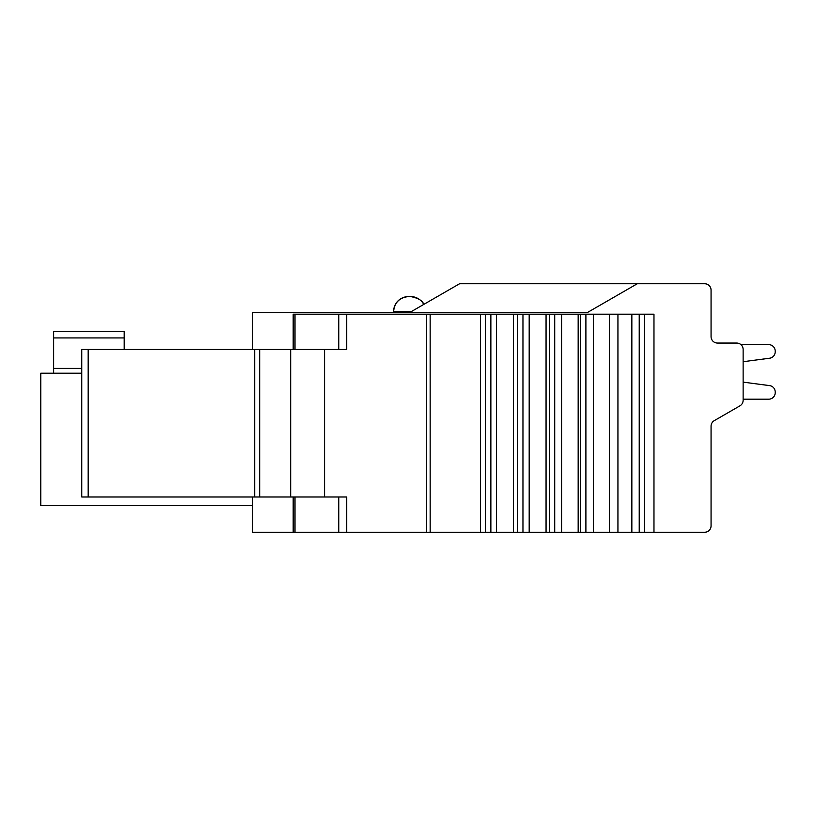 <?xml version="1.0" encoding="UTF-8"?>
<svg xmlns="http://www.w3.org/2000/svg" width="816" height="816" viewBox="0 0 816 816"><rect width="100%" height="100%" fill="white"/><g stroke="black" fill="none" stroke-linecap="round" stroke-linejoin="round"><path stroke-width="1.22" d="M740.959 344.658L768.784 344.658A6.416 6.416 0 0 1 775.2 351.074L775.2 351.869A6.416 6.416 0 0 1 769.621 358.224L743.131 361.712L743.131 382.133L743.131 361.712L743.131 382.133L769.621 385.621A6.416 6.416 0 0 1 775.2 391.976L775.2 392.771A6.416 6.416 0 0 1 768.784 399.177L743.131 399.177L743.131 400.289A6.416 6.416 0 0 1 739.918 405.848L714.265 420.658A6.416 6.416 0 0 0 711.062 426.207L711.062 525.861A6.416 6.416 0 0 1 704.647 532.267L631.849 532.267L631.849 314.191L593.365 314.191L593.365 532.267L631.849 532.267M252.46 349.472L252.46 312.589L587.306 312.589L637.296 283.733L459.592 283.733L704.647 283.733A6.416 6.416 0 0 1 711.062 290.139L711.062 336.641A6.416 6.416 0 0 0 717.478 343.057L736.715 343.057A6.416 6.416 0 0 1 743.131 349.472L743.131 400.289M775.2 392.771L775.2 391.976L775.2 392.771M775.2 351.869L775.2 351.074L775.2 351.869M711.062 336.641A6.416 6.416 0 0 0 717.478 343.057L736.715 343.057L717.478 343.057A6.416 6.416 0 0 1 711.062 336.641A6.416 6.416 0 0 0 717.478 343.057A6.416 6.416 0 0 1 711.062 336.641A6.416 6.416 0 0 0 717.478 343.057A6.416 6.416 0 0 1 711.062 336.641A6.416 6.416 0 0 0 717.478 343.057A6.416 6.416 0 0 1 711.062 336.641A6.416 6.416 0 0 0 717.478 343.057A6.416 6.416 0 0 1 711.062 336.641A6.416 6.416 0 0 0 717.478 343.057A6.416 6.416 0 0 1 711.062 336.641A6.416 6.416 0 0 0 717.478 343.057M769.621 385.621L743.131 382.133L769.621 385.621L743.131 382.133L769.621 385.621L743.131 382.133L769.621 385.621L743.131 382.133L769.621 385.621L743.131 382.133L769.621 385.621L743.131 382.133L743.131 361.712L743.131 382.133L743.131 361.712L743.131 382.133L743.131 361.712L743.131 382.133L743.131 361.712L743.131 382.133L743.131 361.712L743.131 382.133L769.621 385.621A6.416 6.416 0 0 1 775.2 391.976M768.784 344.658A6.416 6.416 0 0 1 775.2 351.074M293.189 496.995L293.189 532.267L252.46 532.267L252.46 496.995L252.46 505.655L40.8 505.655L40.8 373.208L40.8 505.655M81.753 373.208L40.8 373.208M124.185 349.472L124.185 331.51L53.632 331.51L53.632 373.208L53.632 368.393L81.753 368.393M53.632 332.153L53.632 368.393M423.545 304.541L459.592 283.733L423.545 304.541L459.592 283.733L637.296 283.733L459.592 283.733L637.296 283.733L459.592 283.733L637.296 283.733L459.592 283.733L637.296 283.733L459.592 283.733L410.173 312.263M414.814 309.58L410.713 311.947M422.8 304.97L418.363 307.54M393.567 312.589L393.567 311.63A15.076 15.076 -90 0 1 408.643 296.555L410.56 296.555L408.643 296.555C399.524 297.493 394.505 302.512 393.567 311.63L411.274 311.63M293.189 532.267L593.365 532.267M593.365 314.191L346.718 314.191L346.718 349.472L324.564 349.472L324.564 496.995L346.718 496.995L346.718 532.267M480.542 314.191L480.542 532.267M496.403 314.191L496.403 532.267M513.448 314.191L513.448 532.267M529.186 314.191L529.186 532.267M546.057 314.191L546.057 532.267M561.592 314.191L561.592 532.267M578.167 314.191L578.167 532.267M653.973 532.267L653.973 314.191L631.849 314.191M346.718 314.191L293.189 314.191L293.189 349.472M324.564 349.472L81.753 349.472L81.753 496.995L324.564 496.995M254.704 496.995L254.704 349.472M290.68 349.472L290.68 496.995M124.185 337.926L53.632 337.926M423.769 304.419A15.076 15.035 -90 0 0 410.56 296.555C418.169 298.034 422.576 300.655 423.79 304.399M294.994 496.995L294.994 532.267M338.793 532.267L338.793 496.995M426.584 532.267L426.564 314.191M430.154 314.191L430.165 532.267M485.347 532.267L485.347 314.191M490.865 314.191L490.865 532.267M517.487 532.267L517.487 314.191M522.964 314.191L522.964 532.267M549.311 532.267L549.311 314.191M554.717 314.191L554.717 532.267M580.604 532.267L580.604 314.191M585.898 314.191L585.898 532.267M609.43 532.267L609.43 314.191M617.936 314.191L617.936 532.267M639.224 314.191L639.224 532.267M644.354 532.267L644.354 314.191M338.793 349.472L338.793 314.191M88.179 349.472L88.179 496.995M259.682 349.472L259.682 496.995M294.994 314.191L294.994 349.472M397.494 301.481L399.269 299.829"/></g></svg>
